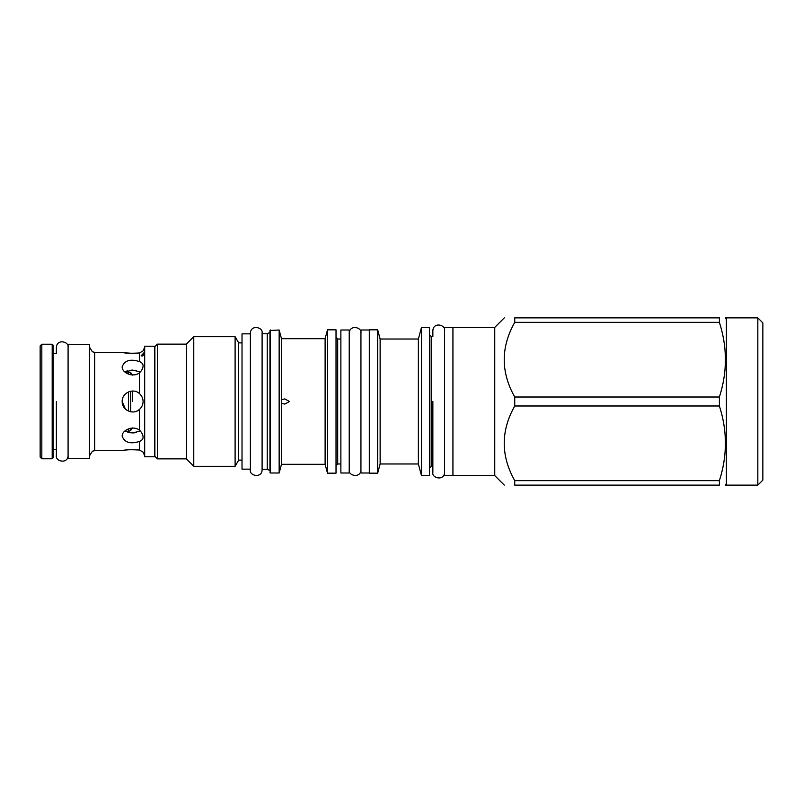 <?xml version="1.0" encoding="UTF-8"?>
<svg xmlns="http://www.w3.org/2000/svg" width="803" height="803" viewBox="0 0 803 803"><rect width="100%" height="100%" fill="white"/><g stroke="black" fill="none" stroke-linecap="round" stroke-linejoin="round"><path stroke-width="1.2" d="M139.501 393.611C141.84 395.819 143.034 398.449 143.095 401.5C143.034 404.551 141.84 407.181 139.501 409.389C133.298 415.412 121.755 410.082 122.186 401.5C121.745 392.918 133.298 387.588 139.501 393.611L139.501 372.763C133.298 377.962 121.745 372.923 122.186 366.73C124.636 360.386 130.407 358.68 139.501 361.601C141.84 362.524 143.034 363.9 143.095 365.706C143.034 368.226 141.83 370.574 139.501 372.763M122.277 400.125L122.186 401.5L125.378 409.018M143.095 350.881L139.501 352.969L143.095 350.881L144.681 347.147M144.58 352.246C144.008 355.247 142.864 356.442 141.127 355.829L144.55 352.075M139.501 361.601L139.501 352.969C130.407 353.501 124.636 353.29 122.186 352.326L124.887 352.828M124.957 352.838L133.95 353.43M133.88 449.56L132.415 449.55M130.738 449.59L125.82 450.031M124.917 450.162L123.311 450.443M122.186 352.326L94.674 352.326L94.674 450.674L122.186 450.674C124.636 449.71 130.407 449.499 139.501 450.031L143.095 452.119L139.501 450.031L139.501 441.399C130.407 444.32 124.636 442.614 122.186 436.27C121.745 430.077 133.298 425.038 139.501 430.237C141.83 432.426 143.034 434.774 143.095 437.294C143.034 439.1 141.84 440.476 139.501 441.399M124.796 431.04L132.615 432.907L140.445 431.06L139.501 430.237L139.501 409.389M136.53 432.536L135.456 432.717M134.693 432.807L133.258 432.907M131.311 432.867L129.765 432.717M128.861 432.556L127.848 432.325M125.479 409.118L126.744 410.132M131.562 411.899L133.248 411.939M134.934 411.698L136.61 411.166M138.086 410.423L139.431 409.45M140.475 408.426L141.408 407.201M140.445 371.94L132.615 370.093L124.796 371.96M130.708 374.76L130.708 372.562L125.178 371.729L127.346 370.815M131.622 370.113L133.077 370.093M135.275 370.253L136.41 370.434M40.15 345.892L40.15 457.108L41.826 458.784L41.826 344.216L40.15 345.892M52.195 344.216L53.199 345.22L53.199 457.78L52.195 458.784L52.195 344.216L41.826 344.216M68.084 458.704L68.084 344.296L89.494 344.296L89.494 458.704L68.084 458.704M154.718 456.777L154.718 346.223L144.681 346.223L144.681 456.777L154.718 456.777M128.43 371.729L128.43 374.158M128.43 391.934L128.43 411.066M128.43 428.842L128.43 431.271L125.178 431.271M132.475 401.5L132.475 391.051M289.471 401.5L284.754 404.09L281.482 403.317L281.482 399.683L284.754 398.91L289.471 401.5M157.398 344.136L157.398 458.864L154.889 456.355L154.889 346.645L157.398 344.136L186.326 344.136L186.326 458.864L193.774 466.312L193.774 336.688L235.108 336.688L235.108 466.312L193.774 466.312M235.108 336.688L238.682 342.881L238.682 460.119L235.108 466.312M242.024 469.153L242.024 333.847L250.385 333.847L250.385 469.765L250.385 333.235L250.385 469.153L242.024 469.153M262.099 333.767L262.099 469.765L262.099 333.235L262.099 469.233L267.238 469.233L267.238 333.767L262.099 333.767M269.959 354.394L269.959 471.16M269.959 448.606L269.959 330.505L279.153 330.003L279.153 472.997L270.46 472.997L270.46 330.003M279.153 330.003L281.482 338.695L281.482 399.683M279.153 472.997L281.482 464.305L281.482 403.317M281.482 464.305L325.115 464.305L325.115 338.695L327.494 329.832L327.494 473.168L336.025 473.168L336.025 329.832L327.494 329.832M340.873 472.997L340.873 330.003L349.235 330.003L349.235 472.997L340.873 472.997M369.3 472.997L360.938 472.997L360.938 330.003L369.3 330.003M369.3 473.168L369.3 329.832L377.671 329.832L377.671 473.168L369.3 473.168M380.13 463.973L418.373 463.973L418.373 339.027L380.13 339.027L380.13 463.973L377.671 473.168M421.485 327.403L429.515 327.403L429.515 475.597L421.485 475.597L421.485 327.403L418.373 339.027M452.932 475.506L444.571 475.506L444.571 327.494L452.932 327.494M452.932 475.597L452.932 327.403L494.748 327.403L494.748 475.597L452.932 475.597M719.388 322.364C727.408 347.247 727.408 372.13 719.388 397.013L719.388 405.987C727.408 430.87 727.408 455.753 719.388 480.636L719.388 485.122C727.408 485.122 727.408 485.122 719.388 485.122C727.408 485.122 727.408 485.122 719.388 485.122L514.733 485.122C500.721 485.122 500.721 485.122 514.733 485.122C500.721 485.122 500.721 485.122 514.733 485.122L514.733 480.636C500.721 455.753 500.721 430.87 514.733 405.987L514.733 397.013C500.721 372.13 500.721 347.247 514.733 322.364L514.733 317.878C500.721 317.878 500.721 317.878 514.733 317.878C500.721 317.878 500.721 317.878 514.733 317.878L719.388 317.878C727.408 317.878 727.408 317.878 719.388 317.878C727.408 317.878 727.408 317.878 719.388 317.878L719.388 322.364L514.733 322.364M726.394 401.5L726.394 485.122L757.831 485.122L757.831 317.878L726.394 317.878L726.394 401.5M757.831 317.878L762.85 322.886L762.85 480.114L757.831 485.122M719.388 480.636L514.733 480.636M719.388 405.987L514.733 405.987M719.388 397.013L514.733 397.013M444.571 330.665C445.816 324.643 433.219 321.772 432.857 330.665L432.857 336.517L431.191 336.517L431.191 466.483L432.857 466.483L432.857 472.335C431.512 478.427 444.46 481.067 444.571 472.335M432.857 401.5L432.857 472.335L432.857 401.5M53.199 449.67L56.371 449.67L56.371 455.522C55.026 461.625 67.974 464.254 68.084 455.522M56.371 401.5L56.371 455.472L56.371 401.5M53.199 353.33L56.371 353.33L56.371 347.478C56.732 338.585 69.329 341.456 68.084 347.478M128.43 431.271L130.708 430.438L130.708 428.24M130.708 411.778L130.708 391.222M267.238 469.233L267.238 333.767M336.025 337.36L337.692 339.027L337.692 463.973L336.025 465.64M143.095 452.119L144.681 455.853M52.195 458.784L41.826 458.784M94.674 352.326L92.395 351.794L89.494 347.147M94.674 450.674L92.395 451.206L89.494 455.853M130.708 372.562L132.475 375.071M130.708 430.438L132.475 427.929M157.398 458.864L186.326 458.864M186.326 344.136L193.774 336.688M238.682 460.119L242.024 460.119M238.682 342.881L242.024 342.881M267.65 333.646L269.537 332.562M267.65 469.353L269.537 470.438M270.46 472.997L269.959 472.495M281.482 338.695L325.115 338.695M325.115 464.305L327.494 473.168M337.692 463.973L340.873 463.973M337.692 339.027L340.873 339.027M380.13 339.027L377.671 329.832M418.373 463.973L421.485 475.597M431.191 336.517L429.515 334.851M431.191 466.483L429.515 468.149M494.748 327.403L504.274 317.878M726.394 319.544L725.42 317.878M726.394 483.456L725.42 485.122M494.748 475.597L504.274 485.122M250.385 469.825C249.03 475.918 261.989 478.558 262.099 469.825M262.099 333.175C263.344 327.152 250.747 324.282 250.385 333.175M349.235 469.825C347.88 475.918 360.838 478.558 360.938 469.825M360.938 333.175C362.193 327.152 349.586 324.282 349.235 333.175"/></g></svg>
